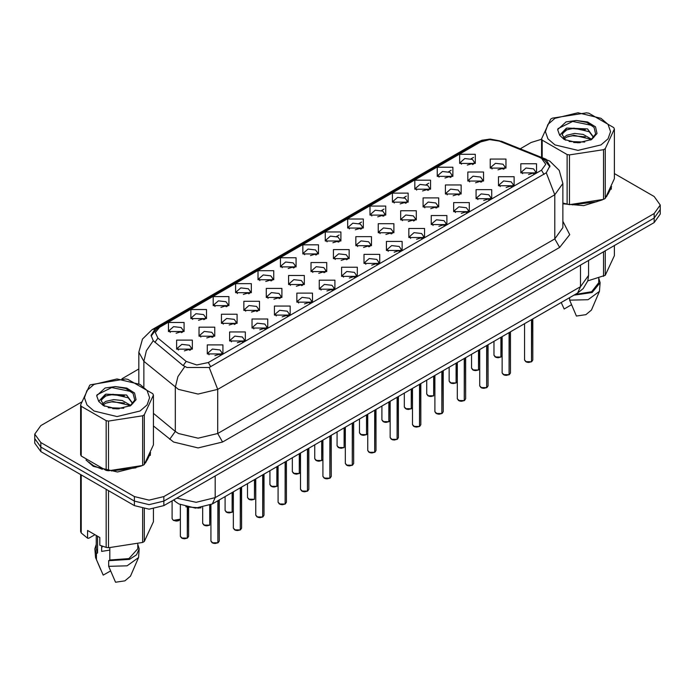 <?xml version="1.0" encoding="UTF-8"?>
<svg xmlns="http://www.w3.org/2000/svg" width="695" height="695" viewBox="0 0 695 695"><rect width="100%" height="100%" fill="white"/><g stroke="black" fill="none" stroke-linecap="round" stroke-linejoin="round"><path stroke-width="1.04" d="M258.036 279.772L258.036 270.72L273.717 270.72L273.717 279.772L258.036 279.772M271.893 280.624L272.805 278.643L270.772 275.811L263.223 274.942L258.948 278.643L259.852 280.624M235.631 292.708L235.631 283.656L251.312 283.656L251.312 292.708L235.631 292.708M249.496 293.551L250.4 291.57L248.376 288.746L240.817 287.878L236.543 291.57L237.455 293.551M213.235 305.635L213.235 296.583L228.916 296.583L228.916 305.635L213.235 305.635M227.091 306.486L228.003 304.506L225.971 301.682L218.421 300.813L214.147 304.506L215.05 306.486M280.433 266.837L280.433 257.784L296.113 257.784L296.113 266.837L280.433 266.837M294.298 267.688L295.201 265.707L293.177 262.884L285.619 262.015L281.345 265.707L282.257 267.688M302.838 253.91L302.838 244.857L318.519 244.857L318.519 253.91L302.838 253.91M316.694 254.752L317.606 252.771L315.573 249.948L308.024 249.079L303.75 252.771L304.653 254.752M190.83 318.571L190.83 309.518L206.511 309.518L206.511 318.571L190.83 318.571M204.695 319.422L205.598 317.441L203.574 314.609L196.016 313.74L191.742 317.441L192.654 319.422M325.234 240.974L325.234 231.921L340.915 231.921L340.915 240.974L325.234 240.974M339.099 241.825L340.003 239.844L337.979 237.012L330.42 236.144L326.146 239.844L327.058 241.825M347.639 228.038L347.639 218.986L363.32 218.986L363.32 228.038L347.639 228.038M361.496 228.89L362.408 226.909L360.375 224.077L352.825 223.217L348.551 226.909L349.455 228.89M370.035 215.111L370.035 206.059L385.716 206.059L385.716 215.111L370.035 215.111M383.901 215.954L384.804 213.973L382.78 211.15L375.222 210.281L370.948 213.973L371.86 215.954M392.44 202.175L392.44 193.123L408.113 193.123L408.121 202.175L392.44 202.175M406.297 203.027L407.209 201.046L405.176 198.214L397.627 197.345L393.353 201.046L394.256 203.027M414.837 189.24L414.837 180.187L430.518 180.187L430.518 189.24L414.837 189.24M428.702 190.091L429.606 188.11L427.581 185.278L420.023 184.418L415.749 188.11L416.661 190.091M437.242 176.313L437.242 167.26L452.914 167.26L452.914 176.313L437.242 176.313M451.098 177.155L452.011 175.175L449.978 172.351L442.428 171.483L438.154 175.175L439.058 177.155M459.638 163.377L459.638 154.325L475.319 154.325L475.319 163.377L459.638 163.377M473.503 164.228L474.407 162.248L472.383 159.416L464.825 158.547L460.55 162.248L461.463 164.228M168.433 331.506L168.433 322.454L184.114 322.454L184.114 331.506L168.433 331.506M182.29 332.349L183.202 330.377L181.169 327.545L173.62 326.676L169.345 330.377L170.249 332.349M243.832 310.37L243.832 301.326L259.513 301.326L259.513 310.37L243.832 310.37M257.697 311.221L258.601 309.24L256.577 306.417L249.027 305.548L244.744 309.24L245.656 311.221M311.039 271.571L311.039 262.519L326.719 262.519L326.719 271.571L311.039 271.571M324.895 272.423L325.807 270.442L323.774 267.618L316.225 266.75L311.951 270.442L312.854 272.423M266.237 297.443L266.237 288.39L281.918 288.39L281.918 297.443L266.237 297.443M280.094 298.285L281.006 296.313L278.973 293.481L271.424 292.612L267.149 296.313L268.053 298.285M333.435 258.644L333.435 249.592L349.116 249.592L349.116 258.644L333.435 258.644M347.3 259.487L348.204 257.515L346.18 254.683L338.63 253.814L334.347 257.515L335.259 259.487M221.436 323.305L221.436 314.253L237.117 314.253L237.117 323.305L221.436 323.305M235.292 324.157L236.204 322.176L234.172 319.344L226.622 318.475L222.348 322.176L223.251 324.157M199.031 336.241L199.031 327.189L214.712 327.189L214.712 336.241L199.031 336.241M212.896 337.092L213.799 335.112L211.775 332.28L204.226 331.411L199.943 335.112L200.855 337.092M288.634 284.507L288.634 275.455L304.314 275.455L304.314 284.507L288.634 284.507M302.499 285.358L303.402 283.378L301.378 280.545L293.829 279.677L289.546 283.378L290.458 285.358M355.84 245.709L355.84 236.656L371.521 236.656L371.521 245.709L355.84 245.709M369.697 246.56L370.609 244.579L368.576 241.747L361.026 240.878L356.752 244.579L357.656 246.56M378.236 232.773L378.236 223.72L393.917 223.72L393.917 232.773L378.236 232.773M392.102 233.624L393.005 231.643L390.981 228.82L383.432 227.951L379.149 231.643L380.061 233.624M400.641 219.846L400.641 210.793L416.322 210.793L416.322 219.846L400.641 219.846M414.498 220.689L415.41 218.708L413.377 215.884L405.828 215.016L401.554 218.708L402.457 220.689M423.038 206.91L423.038 197.858L438.719 197.858L438.719 206.91L423.038 206.91M436.903 207.762L437.807 205.781L435.782 202.949L428.233 202.08L423.95 205.781L424.862 207.762M445.443 193.975L445.443 184.922L461.124 184.922L461.124 193.975L445.443 193.975M459.299 194.826L460.212 192.845L458.179 190.022L450.629 189.153L446.355 192.845L447.259 194.826M467.839 181.048L467.839 171.995L483.52 171.995L483.52 181.048L467.839 181.048M481.705 181.89L482.608 179.909L480.584 177.086L473.026 176.217L468.751 179.909L469.664 181.89M490.244 168.112L490.244 159.059L505.925 159.059L505.925 168.112L490.244 168.112M504.101 168.963L505.013 166.982L502.98 164.15L495.431 163.282L491.157 166.982L492.06 168.963M176.634 349.177L176.634 340.124L192.315 340.124L192.315 349.177L176.634 349.177M190.491 350.019L191.403 348.039L189.37 345.215L181.821 344.346L177.546 348.039L178.45 350.019M229.637 340.976L229.637 331.923L245.318 331.923L245.318 340.976L229.637 340.976M243.493 341.827L244.405 339.846L242.373 337.014L234.823 336.145L230.549 339.846L231.452 341.827M252.042 328.04L252.042 318.988L267.714 318.988L267.714 328.04L252.042 328.04M265.898 328.891L266.802 326.911L264.778 324.079L257.228 323.218L252.945 326.911L253.857 328.891M274.438 315.113L274.438 306.061L290.119 306.061L290.119 315.113L274.438 315.113M288.295 315.956L289.207 313.975L287.174 311.152L279.625 310.283L275.35 313.975L276.254 315.956M296.843 302.177L296.843 293.125L312.515 293.125L312.515 302.177L296.843 302.177M310.7 303.029L311.603 301.048L309.579 298.216L302.03 297.347L297.747 301.048L298.659 303.029M319.24 289.242L319.24 280.189L334.921 280.189L334.921 289.242L319.24 289.242M333.096 290.093L334.008 288.112L331.975 285.28L324.426 284.42L320.152 288.112L321.055 290.093M341.636 276.315L341.636 267.262L357.317 267.262L357.317 276.315L341.636 276.315M355.501 277.157L356.405 275.177L354.381 272.353L346.831 271.484L342.548 275.177L343.46 277.157M364.041 263.379L364.041 254.327L379.722 254.327L379.722 263.379L364.041 263.379M377.898 264.23L378.81 262.25L376.777 259.417L369.227 258.549L364.953 262.25L365.857 264.23M386.437 250.443L386.437 241.391L402.118 241.391L402.118 250.443L386.437 250.443M400.303 251.295L401.206 249.314L399.182 246.482L391.632 245.613L387.35 249.314L388.262 251.295M408.842 237.508L408.842 228.464L424.523 228.464L424.523 237.508L408.842 237.508M422.699 238.359L423.611 236.378L421.578 233.555L414.029 232.686L409.755 236.378L410.658 238.359M431.239 224.581L431.239 215.528L446.92 215.528L446.92 224.581L431.239 224.581M445.104 225.423L446.008 223.451L443.983 220.619L436.434 219.75L432.151 223.451L433.063 225.423M453.644 211.645L453.644 202.593L469.325 202.593L469.325 211.645L453.644 211.645M467.5 212.496L468.413 210.516L466.38 207.683L458.83 206.815L454.556 210.516L455.46 212.496M476.04 198.709L476.04 189.657L491.721 189.657L491.721 198.709L476.04 198.709M489.905 199.561L490.809 197.58L488.785 194.756L481.235 193.888L476.952 197.58L477.865 199.561M498.445 185.782L498.445 176.73L514.126 176.73L514.126 185.782L498.445 185.782M512.302 186.625L513.214 184.653L511.181 181.821L503.632 180.952L499.357 184.653L500.261 186.625M520.842 172.847L520.842 163.794L536.523 163.794L536.523 172.847L520.842 172.847M534.707 173.698L535.61 171.717L533.586 168.885L526.037 168.016L521.754 171.717L522.666 173.698M207.24 353.911L207.24 344.859L222.913 344.859L222.913 353.911L207.24 353.911M221.097 354.754L222 352.773L219.976 349.95L212.427 349.081L208.144 352.773L209.056 354.754M544.463 160.006L539.581 157.365L499.236 141.059L489.619 139.573L480.601 141.997L159.529 327.371L155.324 332.575L157.895 338.126L186.147 361.417L196.798 364.971L208.352 362.538L541.518 170.188L545.784 164.246L541.518 158.304L544.463 160.006L549.884 166.809M199.986 507.897L185.86 506.864M151.145 336.015L156.584 329.065L159.529 327.371L156.584 329.065L156.584 327.927L155.376 328.648L151.11 335.355L153.23 340.741L182.742 365.309L186.938 367.438L209.186 367.438L546.279 172.82L549.945 165.975L546.279 159.98L544.463 158.981L499.549 140.798L488.959 139.209L478.985 141.815L156.584 327.927M85.971 460.02L93.26 466.328L117.42 472.009L141.346 465.998M81.55 402.092L40.84 425.592L34.75 434.08L34.75 443.132L40.84 451.62L134.422 505.647L134.422 501.121L149.121 504.639L163.82 501.121L654.16 218.022L660.25 209.534L654.16 218.022L163.82 501.121L149.121 504.639L134.422 501.121L40.84 447.094L134.422 501.121L134.422 496.595L149.121 500.113L163.82 496.595L654.16 213.495L660.25 205.008L654.16 196.529L614.415 173.576M34.75 438.606L40.84 447.094L34.75 438.606M562.872 203.817L583.704 205.598L602.296 199.873M606.44 196.798L611.583 186.599M145.49 462.922L150.633 452.723M541.535 139.243L531.18 142.492L520.199 148.834M138.87 368.993L121.929 378.775M34.75 434.08L40.84 442.567L134.422 496.595M150.398 454.869L150.285 454.356M611.348 188.745L611.235 188.232M134.422 505.647L149.121 509.166L163.82 505.647L654.16 222.548L660.25 214.06L660.25 205.008M217.883 542.83L215.085 543.516L213.122 543.229L210.915 541.058L212.14 542.752L217.883 542.83L217.883 500.73M217.856 542.891L212.236 542.812M217.883 542.656L218.143 500.582M220.228 355.049L219.438 354.233L214.929 355.623M187.285 538.095L184.479 538.781L182.524 538.495L180.318 536.323L181.534 538.017L187.285 538.095L187.285 507.246M187.25 538.156L181.63 538.078M187.285 537.921L187.537 507.307M189.631 350.315L188.832 349.498L184.331 350.888M181.43 332.644L180.639 331.836L176.13 333.226M554.949 118.306L547.886 124.414L545.41 131.607L547.886 138.8L554.949 144.899L577.971 150.407L601.001 144.899L608.064 138.8L610.54 131.607L608.064 124.414L601.001 118.306L577.971 112.799L554.949 118.306M562.872 202.992L569.483 204.669L603.547 199.396L605.284 198.396L614.415 178.728L614.415 128.983L613.781 127.619L588.839 113.215L586.467 112.851L552.395 118.124L550.666 119.123L541.535 138.791L542.17 140.164L542.17 157.722M567.111 204.304L567.111 154.559L542.17 140.164M567.111 154.559L569.483 154.933L569.483 204.669M603.547 199.396L603.547 149.66L569.483 154.933M603.547 149.66L605.284 148.661L605.284 198.396M584.764 142.075L569.144 141.554M580.186 142.71L573.644 142.501M591.749 139.33L583.148 134.37L574.6 133.457L566.773 135.264L563.263 137.871M590.689 140.034L589.178 138.852L573.87 135.29L566.773 137.063L564.045 138.835M593.817 137.41L587.51 128.896L566.773 128.045L562.133 134.483L565.652 140.225M593.652 137.593L589.178 131.668L573.87 128.106L566.773 129.878L562.672 133.379L562.159 134.995M590.872 139.938L595.658 133.953L594.06 127.367L586.745 122.407L576.303 120.47L566.086 121.894L557.668 129.583L559.675 135.247L564.288 139.504L577.971 142.779L591.662 139.504L597.04 133.544L595.519 126.881L587.666 121.929L576.303 120.47M559.675 135.247L566.164 128.384M541.535 157.461L541.535 138.791M614.415 128.983L605.284 148.661M585.26 136.863L572.645 135.777L567.624 136.689M585.26 129.678L572.645 128.592L567.624 129.505M592.157 125.448L572.645 121.408L558.076 128.618L557.668 129.583M562.872 203.027L563.332 203.157M572.289 204.834L596.927 201.698M608.16 193.983L611.061 187.876M587.77 280.849L605.284 275.342L614.415 255.664L614.415 245.5M569.665 297.634L569.665 300.188L576.45 316.069L585.885 314.687L591.419 310.057L599.481 291.422L600.15 282.656L598.76 278.209M569.665 300.188L588.031 299.727L599.481 291.422M573.818 295.236L592.105 292.526L600.15 282.656M575.017 294.541L591.584 291.726L598.76 282.656L598.76 278.052M605.284 250.765L605.284 275.342M603.547 276.341L603.547 251.772M561.256 302.49L564.201 308.997L571.507 304.775M93.999 384.439L86.936 390.538L84.46 397.731L86.936 404.924L93.999 411.023L117.029 416.531L140.051 411.023L147.114 404.924L149.59 397.731L147.114 390.538L140.051 384.439L117.029 378.931L93.999 384.439M90.567 384.743L89.716 385.247L80.585 404.924L81.219 406.288L81.219 456.024L106.161 470.428L108.533 470.793L142.605 465.52L144.334 464.521L153.465 444.852L153.465 395.116L152.831 393.744L127.889 379.348L125.517 378.975L90.567 384.743M106.161 470.428L106.161 420.692L81.219 406.288M106.161 420.692L108.533 421.057L108.533 470.793M142.605 465.52L142.605 415.784L108.533 421.057M142.605 415.784L144.334 414.785L144.334 464.521M80.585 404.924L80.585 454.66L81.219 456.024M123.814 408.2L108.203 407.678M119.236 408.834L112.694 408.625M130.808 405.454L122.207 400.502L113.65 399.582L105.822 401.389L102.313 403.995M129.748 406.158L128.227 404.985L112.929 401.415L105.822 403.187L103.095 404.959M132.867 403.534L126.568 395.021L105.822 394.169L101.183 400.607L104.702 406.349M132.71 403.717L128.227 397.801L112.929 394.23L105.822 396.002L101.722 399.503L101.209 401.128M129.922 406.071L134.708 400.077L133.11 393.492L125.795 388.531L115.353 386.594L105.136 388.019L96.727 395.707L98.725 401.371L103.338 405.637L117.029 408.912L130.712 405.637L136.09 399.677L134.578 393.014L126.716 388.053L115.353 386.594M98.725 401.371L105.223 394.508M153.465 395.116L144.334 414.785M124.309 402.987L111.695 401.901L106.674 402.822M124.309 395.803L111.695 394.717L106.674 395.637M131.216 391.572L111.695 387.532L97.126 394.751L96.727 395.707M88.569 461.984L93.512 465.624L102.382 469.281M111.339 470.958L135.977 467.822M147.21 460.107L150.111 454.009M102.469 546.253L101.67 547.799M101.67 545.975L101.67 551.378L109.793 550.058M94.92 534.681L88.699 538.269L87.57 538.191L87.57 530.433L99.819 537.504L99.819 545.262L106.161 547.373L108.533 547.738L142.605 542.465L144.334 541.466L153.465 521.797L153.465 508.896M109.793 547.825L109.793 560.04L108.715 560.657L108.715 566.312L115.5 582.202L124.944 580.812L130.469 576.181L138.54 557.546L139.2 548.789L137.81 544.333M108.715 566.312L127.089 565.852L138.54 557.546M108.715 560.657L129.426 559.397L136.602 554.792L139.2 548.789M109.793 560.04L128.896 558.641L137.81 548.789L137.81 544.176M80.585 474.563L80.585 531.606L81.219 532.969L87.57 538.191M144.334 508.844L144.334 541.466M142.605 542.465L142.605 508.558M81.219 474.937L81.219 532.969M106.161 547.373L106.161 489.332M108.533 490.705L108.533 547.738M96.24 544.333L94.85 548.789L95.519 557.546L103.251 575.121L110.566 570.908M96.466 559.24L96.466 553.585L97.543 552.968L97.543 536.193M94.85 548.789L96.466 553.585M96.24 535.437L96.24 548.789L97.543 552.968M240.288 529.894L237.482 530.58L235.527 530.302L233.32 528.122L234.536 529.825L240.288 529.894L240.288 487.794M240.253 529.955L234.632 529.877M240.288 529.729L240.54 487.647M242.633 342.114L241.843 341.297L237.334 342.696M262.684 516.958L259.887 517.653L257.923 517.367L255.717 515.195L256.933 516.889L262.684 516.958L262.684 474.867M262.658 517.028L257.037 516.95M262.684 516.793L262.945 474.72M265.03 329.178L264.239 328.37L259.73 329.76M285.089 504.031L282.283 504.718L280.328 504.431L278.122 502.259L279.338 503.953L285.089 504.031L285.089 461.932M285.054 504.092L279.433 504.014M285.089 503.858L285.341 461.784M287.435 316.251L286.644 315.434L282.135 316.824M307.485 491.096L304.688 491.782L302.725 491.504L300.518 489.323L301.734 491.026L307.485 491.096L307.485 448.996M307.459 491.157L301.839 491.078M307.485 490.922L307.746 448.848M309.831 303.315L309.04 302.499L304.532 303.897M203.826 319.709L203.044 318.901L198.527 320.291M226.231 306.782L225.441 305.965L220.932 307.355M248.628 293.846L247.846 293.029L243.328 294.419M271.033 280.91L270.242 280.102L265.733 281.492M209.682 525.159L206.884 525.846L204.921 525.568L202.714 523.387L203.93 525.09L209.682 525.159L209.682 505.291M209.655 525.22L204.035 525.142M209.682 524.986L209.942 505.169M212.027 337.379L211.237 336.562L206.728 337.961M232.087 512.224L229.281 512.919L227.326 512.632L225.119 510.46L226.335 512.154L232.087 512.224L232.087 492.529M232.052 512.293L226.431 512.215M232.087 512.059L232.339 492.381M234.432 324.443L233.633 323.627L229.133 325.025M254.483 499.297L251.677 499.983L249.722 499.696L247.516 497.524L248.732 499.219L254.483 499.297L254.483 479.602M254.457 499.357L248.836 499.279M254.483 499.123L254.744 479.454M256.829 311.516L256.038 310.7L251.529 312.09M276.888 486.361L274.082 487.047L272.127 486.769L269.921 484.589L271.137 486.291L276.888 486.361L276.888 466.666M276.853 486.422L271.232 486.344M276.888 486.187L277.14 466.519M279.234 298.581L278.434 297.764L273.934 299.163M329.89 478.16L327.084 478.855L325.13 478.568L322.923 476.396L324.139 478.091L329.89 478.16L329.89 436.069M329.856 478.23L324.235 478.151M329.89 477.995L330.142 435.921M332.236 290.38L331.437 289.572L326.937 290.962M352.287 465.233L349.489 465.919L347.526 465.633L345.319 463.461L346.536 465.155L352.287 465.233L352.287 423.133M352.261 465.294L346.64 465.216M352.287 465.059L352.547 422.986M354.632 277.453L353.842 276.636L349.333 278.026M374.692 452.297L371.886 452.984L369.931 452.706L367.724 450.525L368.941 452.228L374.692 452.297L374.692 410.198M374.657 452.358L369.036 452.28M374.692 452.124L374.944 410.05M377.038 264.517L376.238 263.7L371.738 265.099M397.088 439.362L394.291 440.057L392.328 439.77L390.121 437.598L391.337 439.292L397.088 439.362L397.088 397.271M397.062 439.431L391.441 439.353M397.088 439.197L397.349 397.123M399.434 251.581L398.643 250.765L394.135 252.163M299.284 473.425L296.478 474.12L294.524 473.834L292.317 471.662L293.533 473.356L299.284 473.425L299.284 453.731M299.258 473.495L293.637 473.417M299.284 473.26L299.545 453.583M301.63 285.645L300.839 284.828L296.331 286.227M321.689 460.498L318.883 461.185L316.929 460.898L314.722 458.726L315.938 460.42L321.689 460.498L321.689 440.804M321.655 460.559L316.034 460.481M321.689 460.325L321.941 440.656M324.035 272.718L323.236 271.901L318.736 273.291M344.086 447.563L341.28 448.249L339.325 447.971L337.118 445.79L338.335 447.493L344.086 447.563L344.086 427.868M344.06 447.623L338.439 447.545M344.086 447.389L344.346 427.72M346.431 259.782L345.641 258.966L341.132 260.364M366.491 434.627L363.685 435.322L361.73 435.035L359.524 432.863L360.74 434.557L366.491 434.627L366.491 414.932M366.456 434.696L360.835 434.61M366.491 434.462L366.743 414.785M368.837 246.847L368.037 246.03L363.537 247.429M293.429 267.983L292.647 267.167L288.13 268.557M315.834 255.048L315.043 254.231L310.535 255.621M338.23 242.112L337.449 241.304L332.931 242.694M419.493 426.435L416.687 427.121L414.733 426.834L412.526 424.662L413.742 426.356L419.493 426.435L419.493 384.335M419.459 426.495L413.838 426.417M419.493 426.261L419.745 384.187M421.839 238.654L421.04 237.838L416.54 239.228M441.89 413.499L439.092 414.185L437.129 413.907L434.922 411.727L436.139 413.429L441.89 413.499L441.89 371.399M441.864 413.56L436.243 413.482M441.89 413.325L442.15 371.252M444.235 225.719L443.445 224.902L438.936 226.301M464.295 400.563L461.489 401.258L459.534 400.972L457.327 398.8L458.544 400.494L464.295 400.563L464.295 358.472M464.26 400.633L458.639 400.555M464.295 400.398L464.547 358.316M466.64 212.783L465.841 211.966L461.341 213.365M486.691 387.636L483.894 388.323L481.93 388.036L479.724 385.864L480.94 387.558L486.691 387.636L486.691 345.537M486.665 387.697L481.044 387.619M486.691 387.463L486.952 345.389M489.037 199.856L488.246 199.039L483.737 200.429M509.096 374.701L506.29 375.387L504.335 375.109L502.129 372.928L503.345 374.631L509.096 374.701L509.096 332.601M509.061 374.761L503.441 374.683M509.096 374.527L509.348 332.453M511.442 186.92L510.643 186.104L506.142 187.502M531.493 361.765L528.695 362.46L526.732 362.173L524.525 360.001L525.741 361.695L531.493 361.765L531.493 319.665M531.466 361.834L525.846 361.748M531.493 361.6L531.753 319.518M533.838 173.985L533.048 173.168L528.539 174.567M388.887 421.7L386.081 422.386L384.127 422.1L381.92 419.928L383.136 421.622L388.887 421.7L388.887 402.005M388.861 421.761L383.24 421.683M388.887 421.526L389.148 401.858M391.233 233.92L390.442 233.103L385.934 234.493M411.292 408.764L408.486 409.451L406.532 409.173L404.325 406.992L405.541 408.695L411.292 408.764L411.292 389.07M411.258 408.825L405.637 408.747M411.292 408.591L411.544 388.922M413.638 220.984L412.839 220.167L408.339 221.557M433.689 395.829L430.883 396.524L428.928 396.237L426.721 394.065L427.938 395.759L433.689 395.829L433.689 376.134M433.663 395.898L428.042 395.811M433.689 395.663L433.949 375.986M436.034 208.048L435.244 207.232L430.735 208.63M456.094 382.902L453.288 383.588L451.333 383.301L449.126 381.129L450.343 382.823L456.094 382.902L456.094 363.207M456.059 382.962L450.438 382.884M456.094 382.728L456.346 363.059M458.439 195.121L457.64 194.305L453.14 195.695M478.49 369.966L475.684 370.652L473.729 370.365L471.523 368.194L472.739 369.896L478.49 369.966L478.49 350.271M478.464 370.027L472.843 369.948M478.49 369.792L478.751 350.124M480.836 182.186L480.045 181.369L475.536 182.759M500.895 357.03L498.089 357.725L496.134 357.439L493.928 355.267L495.144 356.961L500.895 357.03L500.895 337.336M500.86 357.1L495.24 357.013M500.895 356.865L501.147 337.188M503.241 169.25L502.442 168.433L497.941 169.832M360.636 229.185L359.845 228.368L355.336 229.758M383.032 216.249L382.25 215.433L377.733 216.823M405.437 203.314L404.646 202.506L400.138 203.896M427.833 190.387L427.051 189.57L422.534 190.96M450.238 177.451L449.448 176.634L444.939 178.024M472.635 164.515L471.853 163.707L467.335 165.097M543.968 174.428L541.518 170.188M210.793 366.76L208.352 362.538M157.895 338.126L154.881 342.348M183.141 365.622L186.147 361.417M562.872 221.271L569.709 234.684L559.649 247.411L222.565 442.029L217.665 433.541L554.749 238.924L562.872 227.613L562.872 183.48L554.749 194.8L546.279 172.82M222.565 442.029L198.066 447.884L173.568 442.029L153.465 425.983M184.809 366.595L177.885 376.603L175.357 387.28L175.357 431.404L178.467 433.541L198.066 438.232L217.665 433.541L217.665 389.417L198.066 394.1L178.467 389.417L143.882 361.322L138.87 352.148L138.87 383.631M562.872 183.48L559.249 170.397L549.728 161.066L544.437 158.973M209.186 367.438L217.665 389.417L554.749 194.8L554.749 238.924L559.649 247.411M155.376 328.648L152.014 329.725L142.492 339.056L138.87 352.148M152.014 329.725L475.623 142.892L478.985 141.815M153.23 340.741L146.376 350.706L143.882 361.322L143.882 386.672M475.623 142.892L482.043 140.182L490.262 139.061L499.549 140.798M336.658 236.422L339.151 234.98M359.054 223.486L361.548 222.044M381.459 210.55L383.953 209.108M403.856 197.623L406.349 196.181M426.261 184.688L428.754 183.245M448.657 171.752L451.151 170.31M471.062 158.816L473.556 157.383M163.82 496.595L163.82 505.647M654.16 213.495L654.16 222.548M40.84 442.567L40.84 451.62M153.465 413.351L175.357 431.404L169.684 439.362M541.961 157.921L541.961 158.564M477.656 142.553L477.656 143.691M176.869 498.115L196.19 502.294L215.163 497.611L580.473 286.705L588.587 275.394L587.761 280.884L583.227 288.625L577.606 293.047L212.296 503.962L215.163 497.611L215.163 476.005M580.473 265.09L580.473 286.705L577.606 293.047M173.915 499.818L175.401 501.582L173.533 500.044M218.143 542.682L219.229 541.058L219.229 499.948M187.537 537.947L188.632 536.323L188.632 507.55M173.333 520.355L180.318 519.208L178.267 520.816L176.287 521.111L173.359 520.416L172.117 518.652L173.333 520.355M179.162 520.381L173.429 520.407M180.639 331.836L181.169 331.671M240.54 529.746L241.634 528.122L241.634 487.021M262.945 516.811L264.031 515.195L264.031 474.086M285.341 503.884L286.436 502.259L286.436 461.15M307.746 490.948L308.832 489.323L308.832 448.223M198.058 508.097L200.759 507.802M200.855 507.784L197.875 508.106M203.044 318.901L203.574 318.736M225.441 305.965L225.971 305.8M247.846 293.029L248.376 292.873M270.242 280.102L270.772 279.937M232.339 512.076L233.32 511.016M277.14 486.213L278.122 485.145L277.114 486.274M330.142 478.012L331.237 476.396L331.237 435.287M352.547 465.085L353.633 463.461L353.633 422.352M374.944 452.15L376.038 450.525L376.038 409.424M397.349 439.214L398.435 437.598L398.435 396.489M299.545 473.278L300.518 472.218M321.941 460.351L322.923 459.282M366.743 434.479L367.724 433.419L366.717 434.549M292.647 267.167L293.177 267.002M315.043 254.231L315.573 254.075M337.449 241.304L337.979 241.139M419.745 426.287L420.84 424.662L420.84 383.553M442.15 413.351L443.236 411.727L443.236 370.626M464.547 400.416L465.641 398.8L465.641 357.69M486.952 387.489L488.038 385.864L488.038 344.755M509.348 374.553L510.443 372.928L510.443 331.828M531.753 361.617L532.839 360.001L532.839 318.892M389.148 421.552L390.121 420.484M411.544 408.617L412.526 407.548M456.346 382.754L457.327 381.685L456.32 382.815M478.751 369.818L479.724 368.75M501.147 356.882L502.129 355.823L501.121 356.943M359.845 228.368L360.375 228.203M382.25 215.433L382.78 215.276M404.646 202.506L405.176 202.341M427.051 189.57L427.581 189.405M449.448 176.634L449.978 176.478M471.853 163.707L472.383 163.542M159.529 327.371L156.584 329.065M546.227 159.364L501.277 141.189M212.296 503.962L195.564 508.158L178.841 503.962L175.401 501.582M588.587 275.394L588.587 260.408M210.915 541.058L210.915 504.7M219.229 541.058L218.108 542.743M180.318 536.323L180.318 504.752M188.632 536.323L187.511 538.008M172.117 518.652L172.117 500.86M611.235 189.257L611.235 187.459M150.285 455.39L150.285 453.583M100.697 569.526L95.519 557.546M233.32 528.122L233.32 491.817M241.634 528.122L240.513 529.807M255.717 515.195L255.717 478.89M264.031 515.195L262.91 516.88M278.122 502.259L278.122 465.954M286.436 502.259L285.315 503.945M300.518 489.323L300.518 453.018M308.832 489.323L307.711 491.009M201.003 507.767L197.736 508.115M202.714 523.387L202.714 507.472M225.119 510.46L225.119 496.551M233.32 511.034L232.312 512.145M247.516 497.524L247.516 483.624M269.921 484.589L269.921 470.689M322.923 476.396L322.923 440.091M331.237 476.396L330.116 478.082M345.319 463.461L345.319 427.156M353.633 463.461L352.513 465.146M367.724 450.525L367.724 414.22M376.038 450.525L374.918 452.21M390.121 437.598L390.121 401.293M398.435 437.598L397.314 439.283M292.317 471.662L292.317 457.753M300.518 472.235L299.51 473.347M314.722 458.726L314.722 444.826M322.923 459.299L321.915 460.411M337.118 445.79L337.118 431.89M359.524 432.863L359.524 418.955M412.526 424.662L412.526 388.357M420.84 424.662L419.719 426.348M434.922 411.727L434.922 375.422M443.236 411.727L442.116 413.412M457.327 398.8L457.327 362.486M465.641 398.8L464.521 400.485M479.724 385.864L479.724 349.559M488.038 385.864L486.917 387.549M502.129 372.928L502.129 336.623M510.443 372.928L509.322 374.614M524.525 360.001L524.525 323.688M532.839 360.001L531.718 361.687M381.92 419.928L381.92 406.028M390.121 420.501L389.113 421.613M404.325 406.992L404.325 393.092M412.526 407.565L411.518 408.677M426.721 394.065L426.721 380.156M449.126 381.129L449.126 367.229M471.523 368.194L471.523 354.294M479.724 368.767L478.716 369.879M493.928 355.267L493.928 341.358"/></g></svg>
